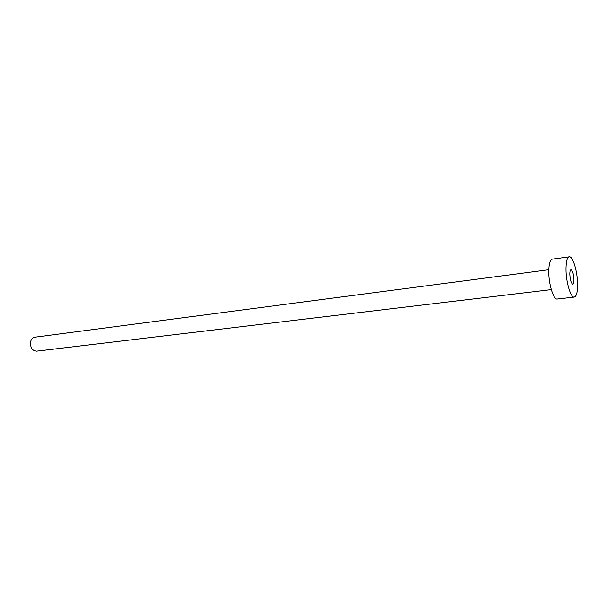 <?xml version="1.0" encoding="UTF-8"?>
<svg xmlns="http://www.w3.org/2000/svg" width="608" height="608" viewBox="0 0 608 608"><rect width="100%" height="100%" fill="white"/><g stroke="black" fill="none" stroke-linecap="round" stroke-linejoin="round"><path stroke-width="0.91" d="M573.96 279.748C573.633 273.942 572.637 270.598 570.98 269.716C570.228 269.937 569.833 271.388 569.81 274.071C570.137 279.908 571.132 283.267 572.789 284.149C573.549 283.913 573.937 282.454 573.96 279.748M551.281 289.613L36.51 351.181C32.171 350.664 30.202 347.54 30.59 341.818C31.266 339.15 32.65 337.615 34.762 337.22L548.788 269.724M574.309 297.084L557.27 299.022C553.523 300.04 548.538 283.928 548.766 271.13C548.918 263.75 550.08 259.753 552.262 259.137L569.263 256.804C572.911 255.862 577.653 271.989 577.6 284.719C577.554 292.304 576.46 296.423 574.309 297.084C570.752 298.087 565.881 281.793 566.002 268.88C566.094 261.432 567.18 257.404 569.263 256.804"/></g></svg>
